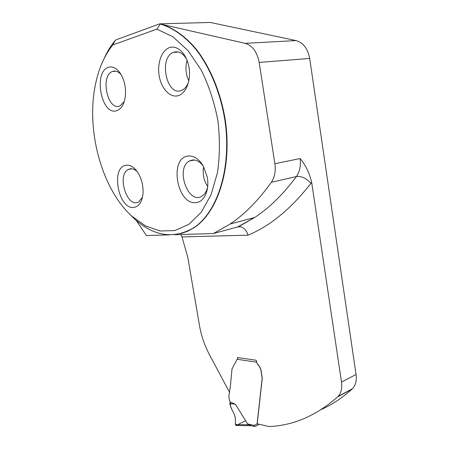 <?xml version="1.0" encoding="UTF-8"?>
<svg xmlns="http://www.w3.org/2000/svg" width="449" height="449" viewBox="0 0 449 449"><rect width="100%" height="100%" fill="white"/><g stroke="black" fill="none" stroke-linecap="round" stroke-linejoin="round"><path stroke-width="0.67" d="M356.057 374.511L341.504 382.121C342.306 388.29 341.15 393.083 338.024 396.501L352.504 388.682C355.647 385.293 356.832 380.567 356.057 374.511L309.692 58.449L259.174 62.422L274.872 163.745C275.866 171.103 274.693 177.276 271.348 182.272C258.433 200.333 244.688 214.257 230.101 224.045L213.438 233.536L237.818 226.885L254.656 217.49C269.406 207.825 283.319 194.176 296.402 176.541C301.515 175.98 306.347 178.242 310.904 183.338L311.657 182.294C309.434 172.955 305.578 165.036 300.095 158.536L274.872 163.745M341.504 382.121L311.657 182.294M213.438 233.536L174.594 234.709M169.318 234.866L146.453 235.557L136.21 220.437M181.104 233.531L187.525 231.286L193.727 227.907C217.591 212.893 232.475 168.033 225.269 120.029C220.902 93.016 210.446 67.597 196.415 49.446C185.617 36.554 173.561 28.006 161.421 24.263L245.148 43.34C252.439 45.557 257.12 51.916 259.174 62.422M192.733 160.36L192.498 159.979M352.504 388.682L352.033 389.137C342.301 397.87 332.069 404.65 321.332 409.488M245.148 43.34L295.992 40.578L210.278 22.45L159.676 23.864L161.017 24.274C173.151 28.018 185.207 36.571 196.011 49.469C210.042 67.625 220.504 93.061 224.87 120.085C232.082 168.111 217.209 212.989 193.351 228.002C173.325 239.351 153.642 236.264 134.307 218.742L133.516 217.922M295.992 40.578C303.249 42.638 307.818 48.593 309.692 58.449M229.675 392.544L209.604 354.968C204.66 345.629 201.298 335.869 199.513 325.682L187.744 257.109L181.991 236.915L180.7 234.524M256.334 361.344L257.35 363.999L256.154 360.244L237.527 357.522L237.555 358.571M257.462 363.948L259.567 366.558L260.981 369.729L262.272 378.17L257.193 423.783L268.985 426.533C293.276 425.585 316.13 415.729 337.547 396.961L338.024 396.501M133.712 207.421C139.128 206.568 142.249 201.736 143.079 192.907C143.276 183.619 140.767 175.84 135.553 169.576C132.466 166.282 129.334 164.839 126.158 165.249C110.437 166.792 118.239 209.56 133.712 207.421M195.843 202.611C177.018 205.098 168.88 158.026 187.974 156.033C193.8 155.472 198.929 158.867 203.369 166.231L207.185 176.861C209.84 189.899 204.132 202.319 195.843 202.611M116.403 110.796C101.143 115.528 93.1 71.436 108.602 67.271C112.671 66.138 116.51 68.063 120.119 73.041C124.412 79.799 126.147 87.628 125.322 96.518C124.109 104.583 121.135 109.343 116.403 110.796M177.804 95.789C185.813 93.987 191.263 80.702 189.001 67.44C186.857 54.144 177.585 44.827 169.66 47.555C161.696 50.08 156.976 63.354 159.187 75.887C161.286 88.453 169.823 97.781 177.804 95.789M112.772 44.962L156.864 29.134L172.899 36.762L188.114 50.698L201.343 70.224C208.858 85.624 214.364 102.344 217.86 120.383C220.01 138.573 219.881 155.994 217.473 172.635L211.047 194.765L201.231 212.282L188.861 224.337L174.863 230.556L160.147 230.977L145.532 225.959L131.753 216.087C102.282 189.444 86.062 131.608 95.194 85.72C98.365 69.314 104.224 55.727 112.772 44.962L115.079 40.595L116.173 39.776L159.676 23.864M310.904 183.338C291.188 208.678 270.225 225.959 248.011 235.169C246.675 230.601 244.211 227.817 240.619 226.812L237.818 226.885M161.421 24.263L161.017 24.274M160.237 24.106L156.864 29.134M103.988 58.797C107.058 51.904 110.757 45.837 115.079 40.595M133.443 217.939L129.099 213.533M207.685 186.503C203.739 180.436 202.381 173.825 203.61 166.669M207.651 186.795C206.708 191.207 204.839 194.305 202.05 196.095C188.254 205.373 175.037 168.167 189.489 160.955L192.256 160.012C196.342 159.586 200.074 161.719 203.47 166.411M142.524 197.117L138.792 201.781C127.342 209.094 116.398 174.987 128.375 169.447L130.305 168.818C132.635 168.527 134.953 169.486 137.259 171.703M124.283 101.485L120.091 105.807C107.883 112.009 99.785 75.819 112.463 71.475L112.89 71.324C115.741 70.515 118.502 71.649 121.168 74.719M188.861 80.842C185.706 74.242 185.111 67.401 187.076 60.306M188.715 81.55C187.233 85.877 185.005 88.756 182.019 90.193C167.079 97.899 157.981 57.87 173.477 52.348L174.105 52.123C178.994 50.905 183.226 53.409 186.806 59.627M257.35 363.999L259.455 366.609L260.869 369.78L262.165 378.226L257.114 423.575L256.71 424.243L254.078 425.444L254.398 426.477L255.234 426.427L259.337 424.283M251.165 425.708L247.562 423.901L235.495 404.375L230.056 401.866L229.439 399.964L228.822 396.742L230.455 385.461L232.01 368.898L238.032 357.595M230.056 401.866L229.967 404.566L232.296 410.549C234.361 413.608 235.411 416.891 235.439 420.404L235.399 424.619L236.112 425.478M229.742 403.309L235.495 404.375M249.043 424.805L235.399 424.619M231.796 403.69C228.827 404.094 231.28 407.574 232.043 410.1C234.249 413.349 235.377 416.818 235.439 420.511C235.377 423.053 235.108 426.752 237.729 424.687L245.581 420.691M248.011 235.169L181.991 236.915M352.033 389.137L337.547 396.961M271.348 182.272L296.402 176.541C299.792 171.664 301.021 165.664 300.095 158.536M256.385 362.135L237.369 359.307M247.562 423.901L254.078 425.444L255.144 424.894M256.766 424.21L257.473 423.845M240.754 226.801L237.689 226.919M193.727 227.907L193.351 228.002M131.753 216.087L134.307 218.742M194.574 160.018L189.489 160.955M131.911 168.807L128.375 169.447M136.687 170.934L135.553 169.576M115.988 71.206L112.463 71.475M178.55 52.039L173.477 52.348M238.604 226.745L254.656 217.49L230.101 224.045M254.398 426.477L250.839 425.63M235.916 425.472L251.053 425.697M256.867 424.137L257.44 423.839"/></g></svg>
